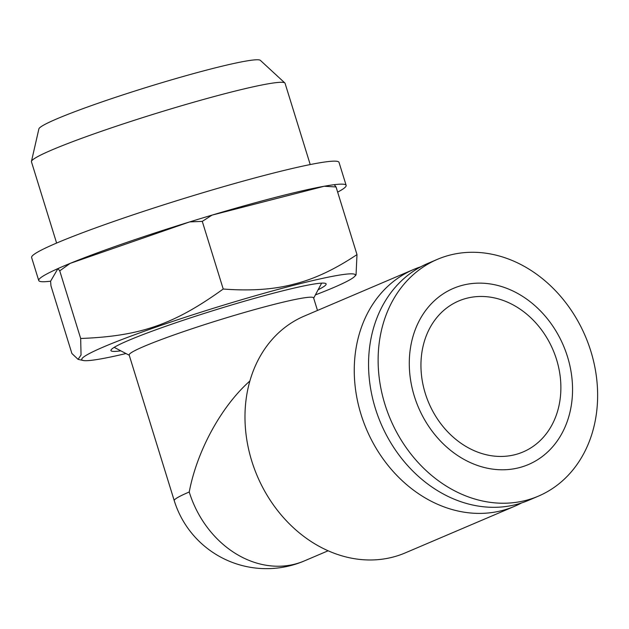<?xml version="1.0" encoding="UTF-8"?>
<svg xmlns="http://www.w3.org/2000/svg" width="629" height="629" viewBox="0 0 629 629"><rect width="100%" height="100%" fill="white"/><g stroke="black" fill="none" stroke-linecap="round" stroke-linejoin="round"><path stroke-width="0.94" d="M420.825 266.782A128.717 105.947 66.9 0 0 413.544 269.511L304.271 316.088A128.717 105.947 66.9 0 0 254.32 468.589A128.717 105.947 66.9 0 0 392.7 557.152A128.717 105.947 66.9 0 0 405.202 552.915L514.483 506.337A128.717 105.947 66.9 0 0 521.496 502.972M413.544 269.511A128.717 105.947 66.9 0 0 363.601 422.012A128.717 105.947 66.9 0 0 501.981 510.575A128.717 105.947 66.9 0 0 514.483 506.337M525.844 500.409A128.717 105.947 66.9 0 0 538.345 496.163A128.717 105.947 66.9 0 0 588.288 343.662A128.717 105.947 66.9 0 0 449.908 255.099A128.717 105.947 66.9 0 0 437.407 259.345A128.717 105.947 66.9 0 0 387.464 411.838A128.717 105.947 66.9 0 0 525.844 500.409M519.153 467.685A95.734 78.798 66.9 0 0 567.507 356.745A95.734 78.798 66.9 0 0 462.677 285.236A95.734 78.798 66.9 0 0 414.322 396.168A95.734 78.798 66.9 0 0 519.153 467.685M437.407 259.345L427.838 263.417A128.717 105.947 66.9 0 0 377.895 415.918A128.717 105.947 66.9 0 0 516.275 504.489A128.717 105.947 66.9 0 0 528.777 500.244L538.345 496.163M249.886 380.993C221.259 406.405 197.026 450.757 189.235 491.996A96.536 6.809 -17.2 0 0 174.249 500.668L129.165 355.015A96.536 6.809 -17.2 0 1 176.592 334.023A96.536 6.809 -17.2 0 1 271.822 304.971A96.536 6.809 -17.2 0 1 313.604 297.918L317.488 310.451M466.71 298.264A82.061 67.539 -113.1 0 1 554.927 354.725A82.061 67.539 -113.1 0 1 523.092 451.944A82.061 67.539 -113.1 0 1 515.12 454.649A82.061 67.539 -113.1 0 1 426.902 398.188A82.061 67.539 -113.1 0 1 458.738 300.969A82.061 67.539 -113.1 0 1 466.71 298.264M202.279 221.384L223.216 289.026C173.848 324.548 140.322 336.177 80.677 338.488L59.739 270.847L70.141 263.386A160.898 11.353 -17.2 0 1 189.722 221.895L202.279 221.384L211.981 215.134A160.898 11.353 -17.2 0 1 276.493 197.113A160.898 11.353 -17.2 0 1 324.194 186.255A160.898 11.353 -17.2 0 1 334.266 184.69A160.898 11.353 -17.2 0 1 346.139 185.358A160.898 11.353 -17.2 0 1 337.655 192.136M80.677 338.488L81.039 355L78.067 359.348L71.903 353.514L50.965 285.873L50.595 281.194A160.898 11.353 -17.2 0 1 38.731 280.518L31.615 257.52A160.898 11.353 -17.2 0 1 110.657 222.54A160.898 11.353 -17.2 0 1 269.377 174.115A160.898 11.353 -17.2 0 1 339.015 162.361L346.139 185.358M120.823 350.833A112.63 7.949 -17.2 0 1 110.948 350.573A112.63 7.949 -17.2 0 1 166.276 326.081A112.63 7.949 -17.2 0 1 277.381 292.186A112.63 7.949 -17.2 0 1 326.129 283.962A112.63 7.949 -17.2 0 1 318.125 289.757M125.997 353.545A143.2 10.103 -17.2 0 1 83.138 360.472A143.2 10.103 -17.2 0 1 144.874 331.035A143.2 10.103 -17.2 0 1 293.35 285.377A143.2 10.103 -17.2 0 1 354.67 276.422A143.2 10.103 -17.2 0 1 315.388 294.915M354.67 276.422L356.045 274.952L356.989 254.596C334.856 269.424 313.832 279.268 293.916 284.135C274.15 289.482 250.586 291.109 223.216 289.026M56.61 243.069L31.458 161.802A132.743 9.364 -17.2 0 1 31.45 161.401A132.743 9.364 -17.2 0 1 98.95 132.145A132.743 9.364 -17.2 0 1 227.612 92.99A132.743 9.364 -17.2 0 1 284.851 82.965A132.743 9.364 -17.2 0 1 285.063 83.295L310.223 164.562M284.851 82.965L260.359 60.353A116.019 8.185 162.8 0 0 210.338 69.119A116.019 8.185 162.8 0 0 97.872 103.337A116.019 8.185 162.8 0 0 38.88 128.914L31.45 161.401M50.595 281.194L57.954 268.583A160.898 11.353 -17.2 0 1 70.141 263.386L189.722 221.895A160.898 11.353 -17.2 0 1 211.981 215.134L324.194 186.255L336.051 186.955L334.266 184.69M38.731 280.518A160.898 11.353 -17.2 0 1 57.954 268.583L59.739 270.847M356.989 254.596L336.051 186.955M189.235 491.996A96.536 79.458 66.9 0 0 294.946 564.111A96.536 79.458 66.9 0 0 304.326 560.926L328.126 550.784M313.674 298.146L321.639 283.144M174.249 500.668A96.536 96.536 0 0 0 304.326 560.926M83.138 360.472L78.067 359.348M129.236 355.243L114.187 347.357"/></g></svg>
